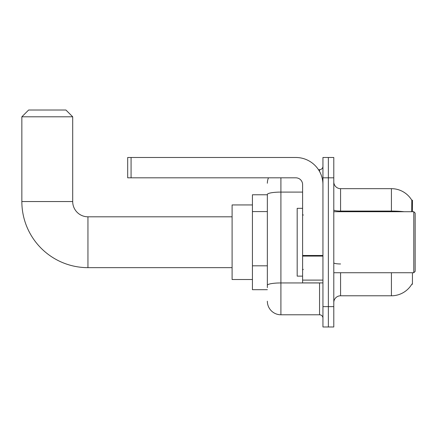 <?xml version="1.0" encoding="UTF-8"?>
<svg xmlns="http://www.w3.org/2000/svg" width="437" height="437" viewBox="0 0 437 437"><rect width="100%" height="100%" fill="white"/><g stroke="black" fill="none" stroke-linecap="round" stroke-linejoin="round"><path stroke-width="0.66" d="M412.441 211.721L412.441 200.195L411.823 200.277A23.729 23.729 0 0 0 391.421 188.669A23.729 23.729 0 0 1 411.769 200.195A23.729 23.729 0 0 0 391.421 188.669L340.57 188.669A6.779 6.779 0 0 1 333.792 181.89A6.779 6.779 0 0 0 340.57 188.669L340.57 211.721M412.441 272.737L412.441 284.263L411.889 284.061A23.729 23.729 0 0 1 391.421 295.789A23.729 23.729 0 0 0 411.769 284.263M267.351 194.771L252.433 194.771L252.433 289.687L267.351 289.687M333.792 302.568A6.779 6.779 0 0 1 340.57 295.789L391.421 295.789L391.421 272.737M328.367 306.637L328.367 326.98L333.792 326.98L333.792 306.637L328.367 306.637L328.367 326.98L322.943 326.98L322.943 306.637L328.367 306.637L328.367 177.821L328.367 306.637M322.943 306.637L322.943 157.484L328.367 157.484L328.367 177.821L328.367 157.484L333.792 157.484L333.792 306.637M411.659 211.721L411.823 200.277A23.729 23.729 0 0 0 391.421 188.669L391.421 211.076L340.57 211.076A6.779 1.18 0 0 1 333.792 209.902M267.351 287.655L267.351 194.449A13.558 2.354 180 0 1 280.909 192.094L302.606 192.094M280.909 177.821L280.909 314.777L319.556 314.777L319.556 282.908M318.475 169.687L319.556 169.687A3.392 3.392 0 0 0 322.943 166.295M322.943 318.163A3.392 3.392 0 0 0 319.556 314.777M267.351 183.245A13.558 13.558 0 0 1 268.482 177.821M280.909 314.777A13.558 13.558 0 0 1 267.351 301.213M232.096 267.652L87.952 267.652A66.102 66.102 0 0 1 21.85 201.55L21.85 116.805L28.629 110.02L65.921 110.02L72.7 116.805L21.85 116.805M87.952 267.652L87.952 216.807A15.257 15.257 0 0 1 72.7 201.55L72.7 116.805M252.433 204.942L232.096 204.942L232.096 279.516L252.433 279.516M322.943 282.908L302.606 282.908L302.606 255.492L322.943 255.492M322.943 184.6A27.121 27.121 0 0 0 295.822 157.484L131.073 157.484L131.073 177.821L295.822 177.821A6.779 6.779 0 0 1 302.606 184.6L302.606 255.492M131.073 177.821L127.686 177.821L127.686 157.484L131.073 157.484M413.795 211.721L415.15 213.076L415.15 271.382L413.795 272.737L413.795 211.721L333.792 211.721M302.606 208.329L297.182 208.329L297.182 276.129L302.606 276.129M267.351 211.579L252.433 211.579M267.351 265.816L252.433 265.816M340.57 272.737L340.57 295.789M404.132 211.721A23.729 4.119 180 0 0 391.421 211.076L391.421 211.721M333.792 177.821L322.943 177.821M340.57 263.964A6.779 1.18 -0 0 1 333.792 262.784M320.731 282.908A3.392 0.59 0 0 1 319.556 282.947L280.909 282.947A13.558 2.354 180 0 0 267.351 285.301M319.556 171.473L319.556 169.687M21.85 201.55L72.7 201.55M322.943 256.082L302.606 256.082M302.606 280.106L322.943 280.106M232.096 216.807L87.952 216.807M333.792 272.737L413.795 272.737M303.283 215.108L302.606 214.43M303.283 269.35L302.606 270.028"/></g></svg>
